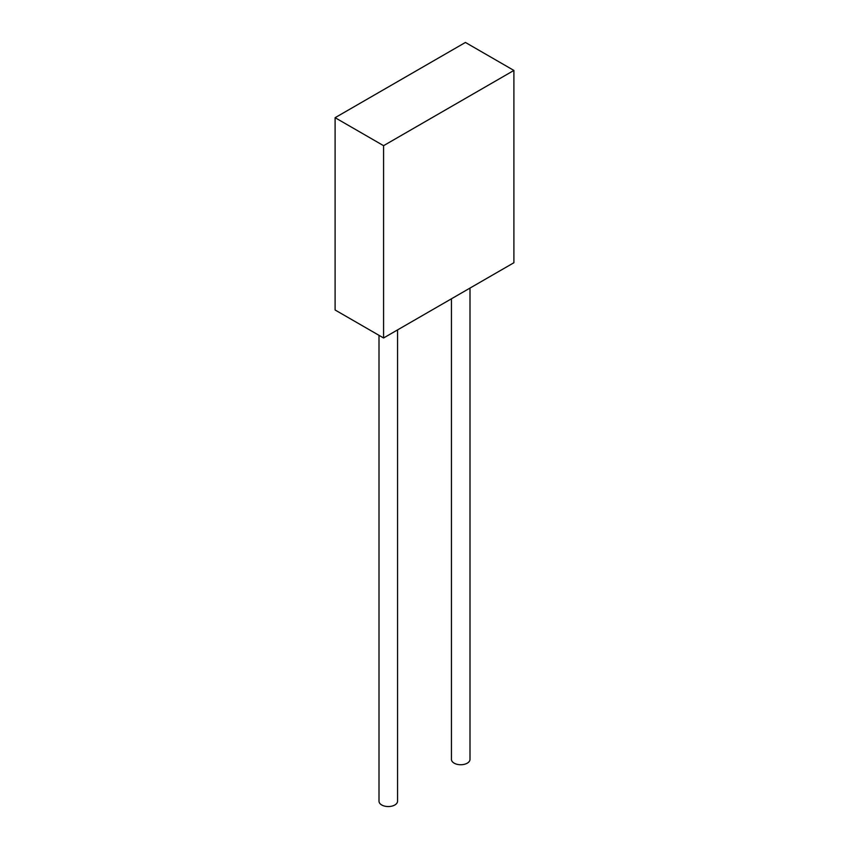 <?xml version="1.0" encoding="UTF-8"?>
<svg xmlns="http://www.w3.org/2000/svg" width="849" height="849" viewBox="0 0 849 849"><rect width="100%" height="100%" fill="white"/><g stroke="black" fill="none" stroke-linecap="round" stroke-linejoin="round"><path stroke-width="1.27" d="M513.9 70.435L383.578 145.678L383.578 337.976L513.9 262.734L513.9 70.435L465.422 42.45L335.1 117.693L383.578 145.678M335.1 117.693L335.1 309.991L383.578 337.976M397.555 329.911L397.555 801.191A9.275 5.359 180 0 1 388.28 806.55A9.275 5.359 180 0 1 379.004 801.191L379.004 335.344M451.445 298.795L451.445 759.377A9.275 5.359 0 0 0 460.72 764.737A9.275 5.359 0 0 0 469.996 759.377L469.996 288.087"/></g></svg>
